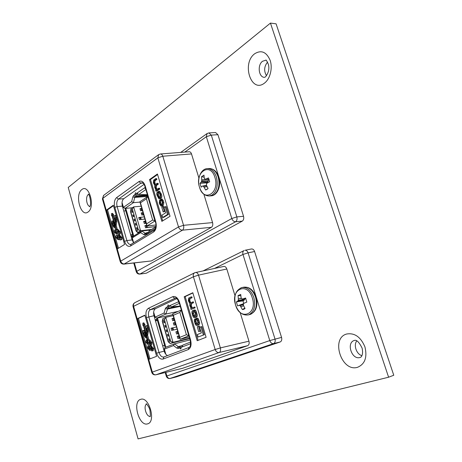 <?xml version="1.0" encoding="UTF-8"?>
<svg xmlns="http://www.w3.org/2000/svg" width="462" height="462" viewBox="0 0 462 462"><rect width="100%" height="100%" fill="white"/><g stroke="black" fill="none" stroke-linecap="round" stroke-linejoin="round"><path stroke-width="0.69" d="M356.774 340.875C353.338 345.131 356.479 354.238 361.908 355.665M267.573 62.11C264.097 66.459 263.744 70.998 266.51 75.733M138.074 438.9L68.232 187.462L270.449 23.1L388.6 377.217L138.074 438.9M270.449 23.1L276.085 23.822L393.768 375.248L388.6 377.217M173.885 318.081L173.198 318.387L173.804 320.466M175.179 322.505L174.486 322.805L175.098 324.896M175.138 322.522L173.331 322.932L173.978 325.15L175.785 324.74M176.472 326.929L172.164 328.066L172.776 330.18M172.892 327.76L173.464 330.018M173.539 329.989L177.125 329.146L171.639 330.446L170.992 328.216L172.811 327.789M177.772 331.375L177.079 331.664L177.697 333.778M177.731 331.393L175.924 331.82L176.576 334.043L178.378 333.61M179.077 335.822L178.372 336.105L178.996 338.23M179.031 335.839L177.223 336.272L177.876 338.507L179.683 338.063M165.46 353.817L164.143 349.266L165.188 347.488L174.492 343.82L178.234 346.616L179.019 346.777L178.309 348.435L179.62 347.932L180.781 349.018L181.248 347.308L190.667 343.688M168.826 341.967L170.721 341.204L164.455 319.617L162.589 320.443L162.439 321.107L168.364 341.557L170.126 343.474L168.185 341.759L162.272 321.361L162.907 318.578L165.748 317.307L173.186 315.685M169.681 340.552L169.121 338.767L168.734 338.929L169.254 340.719L169.681 340.552L169.121 338.767M168.376 336.076L167.822 334.292L167.435 334.453L167.954 336.244L168.376 336.076L167.822 334.292M167.082 331.601L166.528 329.822L166.141 329.989L166.655 331.774L167.082 331.601L166.528 329.822M165.783 327.136L165.234 325.363L164.847 325.531L165.361 327.31L165.783 327.136L165.234 325.363M164.495 322.684L163.941 320.911L163.554 321.078L164.074 322.857L164.495 322.684L163.941 320.911M155.498 320.969L158.085 320.189L157.455 318L172.886 314.657M156.63 318.093L157.294 320.409M174.948 306.583L167.816 308.385L165.829 314.039L156.716 318.162L155.226 317.071L154.914 317.267L155.399 317.215M155.226 317.071L164.033 313.057L165.367 308.535L166.308 307.265L170.212 306.133M180.186 306.069L171.61 306.907L169.958 305.573L169.161 305.942L168.093 304.914L167.579 306.676L169.092 307.802M179.285 303.008L178.211 301.744L178.777 301.484M178.309 348.435L176.906 348.146L173.487 345.576L164.472 349.11M179.019 346.777L182.086 345.824M181.295 347.505L179.62 347.932L180.33 346.269M179.857 312.416L173.354 315.303L179.799 337.352L186.405 334.696L179.857 312.416L181.196 310.031L188.802 335.839L180.093 339.31L172.649 313.854L181.341 309.996M186.405 334.696L188.941 335.805M179.799 337.352L180.093 339.31L189.305 337.035M165.893 347.21L165.28 345.091L164.512 345.397L165.148 347.586M164.033 313.057L165.829 314.039L178.136 311.4M156.716 318.162L157.455 318M173.487 345.576L174.492 343.82L190.148 339.899M164.455 319.617L165.748 317.307L173.025 342.319L189.645 338.196M170.721 341.204L173.025 342.319L170.126 343.474L189.761 338.588L170.022 343.509M173.845 318.104L172.037 318.503L172.684 320.715L174.538 320.299M172.649 313.854L173.354 315.303M173.198 318.387L172.072 318.636M174.486 322.805L173.365 323.059M172.164 328.066L171.027 328.332M177.079 331.664L175.953 331.93M178.372 336.105L177.252 336.376M169.161 305.942L170.022 305.763M178.829 301.617L169.958 305.573M190.644 342.4L190.569 343.728M190.61 342.053L182.779 345.085L182.068 346.991M162.682 345.876L165.28 345.091L158.085 320.189M164.512 345.397L162.705 345.963M169.254 340.719L169.641 340.563M167.954 336.244L168.341 336.082M166.655 331.774L167.042 331.612M165.361 327.31L165.748 327.148M164.074 322.857L164.455 322.69M147.407 343.174L146.523 342.14L147.06 341.251L146.679 339.928L146.269 339.934L145.813 342.019L147.869 344.513L149.041 341.412L150.3 342.798L150.081 343.757L149.549 343.716L149.925 345.05L150.595 345.091L150.993 342.919L148.735 340.072L148.1 340.373L146.72 335.539L147.453 331.577L146.835 328.211L147.274 328.014L146.604 325.658L145.293 326.247L146.962 330.353L146.292 334.049L143.699 324.977L144.138 324.78L142.908 323.048L142.839 325.369L143.272 325.173L146.812 337.572L144.797 335.839L143.74 332.796C144.086 331.647 143.826 330.913 142.949 330.596L142.879 330.619C142.273 331.497 142.417 332.288 143.312 332.987L144.664 336.532L147.239 339.062L147.869 341.262L147.407 343.174L147.719 343.099M254.597 251.519L248.082 252.847C247.361 250.999 246.327 250.144 244.976 250.271L251.501 248.966C252.91 248.874 253.944 249.723 254.597 251.519L281.554 337.393C282.091 339.697 281.624 341.227 280.145 341.99L273.591 343.595L169.912 378.505M165.823 372.384L166.851 375.958C167.55 377.824 168.699 378.655 170.305 378.442L176.334 376.923L280.145 341.99M167.567 355.578C166.049 354.937 164.928 353.459 164.201 351.137L153.985 315.713C153.193 312.231 153.713 309.863 155.555 308.61L176.807 298.608M163.612 349.11L164.582 348.862M154.112 314.495L153.725 314.576M155.163 319.802L157.005 319.398M150.595 345.091L151.524 344.866L151.923 342.694L149.665 339.847L148.469 340.072M148.146 344.513L149.076 344.288L149.665 341.666M147.418 339.691L146.269 339.934M147.84 342.66L147.459 341.158M146.431 336.226L145.357 334.99L144.67 332.588C145.016 331.433 144.756 330.7 143.878 330.382L143.809 330.411M146.749 332.166L144.635 324.769L145.068 324.572L143.838 322.846L142.908 323.048M148.972 339.957L147.649 335.32L148.383 331.364L147.771 327.997L148.21 327.806L147.534 325.45L146.604 325.658M144.895 315.396L138.45 318.405L149.983 358.876M149.07 349.001L148.181 347.955L148.718 347.077L148.342 345.749L147.915 345.749L147.47 347.828L149.532 350.346L150.704 347.257L151.975 348.654L151.761 349.607L151.218 349.567L151.6 350.895L153.211 350.71L153.603 348.55L151.057 345.686L150.127 345.911L149.07 349.001L149.388 348.92M149.821 350.346L150.751 350.109L151.334 347.511M149.596 346.667L149.272 345.518L147.915 345.749M149.503 348.481L149.111 346.979M190.973 309.465L195.12 307.854L194.854 306.97L191.747 308.108L190.604 306.762L190.696 303.765L193.584 302.697L193.318 301.813L190.223 302.951L189.039 301.472L189.073 298.845L192.1 297.701L191.834 296.823L190.875 297.014L188.75 297.996L188.34 300.779L189.813 303.517L189.732 305.469L191.095 308.46L190.731 308.645L190.973 309.465L195.12 307.854M190.806 302.714L189.813 300.652L190.032 298.654L192.1 297.701M192.348 307.859L191.303 305.677L191.655 303.563L193.584 302.697M198.1 337.017L204.314 334.731L201.894 326.599L200.935 326.825L199.653 327.344L201.322 332.963L197.366 334.528L198.1 337.017L204.314 334.731M192.891 292.96L185.147 296.581L198.106 340.35M198.695 331.624L199.925 331.133L198.469 326.224L197.245 326.726L198.695 331.624L200.727 330.959M199.809 327.281L199.428 325.999L198.469 326.224M195.322 317.521L196.465 317.123C197.384 316.586 197.534 315.425 196.899 313.652L196.523 312.381C196.102 310.707 195.466 309.898 194.6 309.962L192.7 310.556C191.788 311.105 191.643 312.26 192.267 314.021L192.642 315.286C193.058 316.972 193.705 317.781 194.577 317.712L195.507 317.342C196.425 316.799 196.575 315.638 195.94 313.865L195.565 312.595C195.143 310.914 194.502 310.106 193.642 310.169M197.615 325.248L198.764 324.85C199.682 324.087 199.896 323.169 199.411 322.095L198.816 320.079C198.4 318.618 197.869 317.977 197.222 318.162L196.032 318.457L196.489 319.236M197.262 324.301L195.957 321.356L195.923 318.792L194.97 319.011C194.254 319.254 194.121 320.172 194.566 321.771L195.004 323.256C195.305 324.711 195.923 325.439 196.87 325.439L197.811 325.075C198.724 324.312 198.943 323.394 198.452 322.314L197.857 320.299C197.441 318.838 196.91 318.197 196.263 318.382M195.178 272.615L223.833 266.435C225.173 266.343 226.166 267.192 226.813 268.994L198.521 275.15L220.374 347.903C220.876 350.26 220.461 351.796 219.138 352.518L155.913 374.798L182.357 368.347M248.96 341.181C249.474 343.433 249.047 344.929 247.678 345.668L219.138 352.518C217.336 352.72 216.014 351.715 215.177 349.52L193.411 276.767L133.593 306.318L152.321 372.118L215.177 349.52L220.374 347.903L248.96 341.181L240.165 312.508M235.037 295.801L226.813 268.994M194.577 272.828L134.927 302.633C133.657 303.367 133.212 304.591 133.593 306.318L133.073 306.739L151.744 372.36L152.321 372.118C153.061 374.099 154.296 374.982 156.029 374.763L182.588 368.289L247.678 345.668M149.082 359.217L156.618 356.317L144.837 315.182L137.52 318.607L149.082 359.217M192.821 292.735L184.188 296.771L197.187 340.702L206.098 337.272L192.821 292.735M244.08 250.571C242.868 251.288 242.498 252.581 242.977 254.464L248.082 252.847L274.988 338.969C275.502 341.314 275.034 342.856 273.591 343.595C271.899 343.78 270.628 342.775 269.779 340.581L242.977 254.464L214.518 268.428M195.542 272.482C196.812 272.361 197.805 273.25 198.521 275.15L193.411 276.767C192.954 274.867 193.382 273.539 194.687 272.776L195.542 272.482M185.147 296.581L184.188 296.771M138.45 318.405L137.52 318.607M203.355 334.967L200.935 326.825M199.925 331.133L200.722 330.936M193.63 311.151L192.995 311.428L192.625 313.565L193.162 315.367L194.381 316.799L195.207 316.464L195.582 314.327L195.045 312.514L193.63 311.151L194.011 311.065M194.207 311.105L193.584 313.352L194.97 316.568M194.161 308.062L193.896 307.172M192.625 302.899L192.359 302.009M191.135 297.898L190.875 297.014M196.292 319.277L197.424 320.518L197.869 322.02L197.517 324.191L196.668 324.526L195.484 323.209L195.004 321.575L195.224 319.831L196.183 319.612M195.224 319.831L194.97 319.011M150.993 342.919L151.923 342.694M148.735 340.072L149.665 339.847M146.835 328.211L147.771 327.997M147.274 328.014L148.21 327.806M145.963 328.598L146.425 328.488M143.699 324.977L144.635 324.769M144.138 324.78L145.068 324.572M142.839 325.369L143.301 325.265M143.74 332.796L144.67 332.588M146.523 342.14L147.453 341.915M147.06 341.251L147.811 341.072M146.679 339.928L147.436 339.749M148.677 342.764L149.607 342.538M149.792 343.763L150.254 343.647M149.549 343.716L150.317 343.532M152.281 350.947L152.668 348.781L153.603 348.55M152.668 348.781L150.404 345.911L151.334 345.68M148.181 347.955L149.111 347.73M148.718 347.077L149.561 346.87M148.342 345.749L149.272 345.518M150.346 348.602L151.276 348.371M151.461 349.613L151.94 349.491M151.218 349.567L151.998 349.37M155.255 320.126L157.097 319.721M244.802 298.775L243.919 300.473L237.711 301.114L236.353 301.9L237.589 305.931L243.67 303.661L239.004 305.301L239.766 305.469L243.347 304.302M243.919 300.473L242.96 300.872L243.763 303.557M243.67 305.85L240.731 306.618L242.377 309.569L243.803 309.315L245.056 308.477L243.503 305.48L243.428 303.95L244.138 303.176L246.823 302.096L245.565 298.013L242.833 298.949L245.888 298.666M235.562 304.949C239.963 321.257 257.767 314.437 252.316 297.955C247.465 281.306 230.145 289.154 235.562 304.949C233.524 295.824 235.701 290.015 242.1 287.52L240.771 287.942M237.711 301.114L244.011 300.392M244.733 299.463L238.207 300.381L237.786 301.039M238.207 300.381L244.814 299.168M241.441 298.354L238.34 298.995L238.288 300.086M238.34 298.995L241.355 298.192M242.758 298.966L245.894 298.671L242.758 298.966L241.626 298.671L241.089 297.644L240.725 294.421L238.069 295.565L238.334 298.816M240.731 306.618L243.601 305.7M243.37 304.533L239.992 305.636L240.638 306.473M244.82 308.073L242.377 309.569M242.96 300.872L236.353 301.9M240.829 295.772L238.069 295.565M208.229 179.285L208.218 181.156L207.473 182.305L201.178 182.126L199.994 183.345L201.166 187.174L202.454 186.082L206.537 185.476M207.132 186.723L204.008 187.133L205.613 190.015L208.079 188.467L206.56 185.522L206.393 184.28L207.126 183.102L209.661 181.78L208.46 177.899L205.89 179.094L209.078 179.25M199.509 187.249C203.707 202.853 220.079 193.029 214.917 177.437C210.302 161.579 194.381 172.32 199.509 187.249C196.783 178.99 200.855 168.705 207.421 168.601L209.176 168.509C213.201 168.595 216.204 171.419 218.174 176.986C220.068 185.112 218.63 191.089 213.86 194.912L211.122 195.83C217.492 195.582 221.581 185.401 218.797 177.119C216.799 171.471 213.594 168.595 209.176 168.509M201.178 182.126L207.565 182.213M208.218 181.156L201.617 181.277L201.241 182.028M201.617 181.277L201.692 180.965L208.293 180.85M208.235 179.354L201.738 179.891L201.692 180.965M201.738 179.891L207.467 179.244M204.961 179.117L209.107 179.331L204.764 178.985L204.268 178.084L203.961 175.115L201.524 176.703L201.732 179.718M209.09 179.291L204.972 179.117M204.008 187.133L207.063 186.579M206.606 185.632L203.309 186.238L203.921 186.995M207.288 189.264L205.613 190.015M207.473 182.305L206.595 182.865L206.722 183.61M206.595 182.865L199.994 183.345M204.135 177.165L201.524 176.703M141.834 208.477L141.199 208.899L141.719 210.678M143.07 212.693L142.429 213.115L142.954 214.905M144.3 216.903L140.667 217.279L139.998 217.718L140.523 219.525M140.667 217.279L141.216 219.45M141.291 219.404L144.918 219.023M145.542 221.159L144.901 221.569L145.426 223.377M145.501 221.183L143.676 221.379L144.294 223.504L146.119 223.302M146.783 225.398L146.136 225.803L146.668 227.627M146.997 226.005L147.361 227.547M147.436 227.506L155.85 226.536M133.31 242.377L132.074 238.103L133.108 236.405L141.678 231.052L145.16 233.2L145.888 233.218L145.143 234.667L146.35 233.928L146.812 234.696M136.625 230.885L138.369 229.781L132.392 209.188L130.671 210.349L130.538 211.042L136.192 230.555L137.907 232.415L137.572 232.536L136.099 231.029L130.457 211.567L131.023 208.662L133.645 206.884L141.17 206.202M137.399 229.308L136.868 227.604L136.509 227.83L137 229.539L137.399 229.308L136.868 227.604M136.157 225.034L135.626 223.337L135.268 223.562L135.764 225.271L136.157 225.034L135.626 223.337M134.921 220.772L134.39 219.069L134.032 219.306L134.529 221.009L134.921 220.772L134.39 219.069M133.685 216.516L133.154 214.818L132.802 215.055L133.293 216.753L133.685 216.516L133.154 214.818M132.455 212.266L131.924 210.568L131.566 210.811L132.063 212.503L132.455 212.266L131.924 210.568M123.839 211.174L126.374 210.447L125.768 208.356L132.363 207.756M124.936 208.356L125.589 210.62M147.459 194.947L136.388 195.819L134.731 197.436L133.42 202.662L125.029 208.426L123.539 207.259L123.267 207.571L124.018 207.634M123.539 207.259L131.653 201.657L132.848 196.876L133.709 195.432L134.881 194.612L138.144 194.363M147.384 194.693L138.715 194.502L137.064 193.087L136.336 193.595L135.487 192.718L134.881 194.612L136.388 195.819M145.721 189.056L144.658 187.774L145.23 187.376M155.815 226.83L149.082 230.977L148.602 232.542L147.852 233.004L147.909 234.026M145.143 234.667L143.844 234.627L140.662 232.657L132.363 237.826M145.888 233.218L147.095 232.478L148.55 232.305M147.944 233.732L146.35 233.928L147.095 232.478M146.442 198.781L140.454 202.835L146.598 223.845L152.679 219.999L146.442 198.781L147.736 196.402L154.972 220.98L146.962 226.005L139.865 201.75L147.88 196.39L134.731 197.436L132.848 196.876M152.679 219.999L155.122 220.963M146.598 223.845L146.962 226.005L155.919 224.994M133.761 235.995L133.241 234.199L132.53 234.65L133.062 236.492M131.653 201.657L133.42 202.662L139.969 202.102M125.029 208.426L125.768 208.356M140.662 232.657L141.678 231.052L150.676 229.995M132.392 209.188L133.645 206.884L140.581 230.74L151.553 229.452M138.369 229.781L140.581 230.74L137.907 232.415L139.876 232.178M146.743 225.427L144.912 225.629L145.536 227.76L155.85 226.576M140.598 217.325L138.756 217.515L139.374 219.646L144.929 219.057M143.029 212.722L141.199 212.901L141.817 215.021L143.694 214.83M141.794 208.501L139.963 208.674L140.581 210.787L142.458 210.608M139.865 201.75L140.454 202.835M141.199 208.899L140.061 209.009M142.429 213.115L141.291 213.225M139.998 217.718L138.848 217.833M144.901 221.569L143.763 221.691M146.136 225.803L145.004 225.935M136.336 193.595L137.254 193.526M145.328 187.728L144.658 187.774L137.064 193.087M130.694 234.944L133.241 234.199L126.374 210.447M132.53 234.65L130.775 235.227M137 229.539L137.364 229.314M135.764 225.271L136.123 225.04M134.529 221.009L134.887 220.772M133.293 216.753L133.651 216.516M132.063 212.503L132.415 212.266M115.945 232.906L115.119 232.028L115.604 231.035L115.13 229.781C114.339 229.943 114.114 230.694 114.46 232.034L116.476 234.165L117.562 230.809L118.619 231.999L117.925 233.062L118.289 234.332L118.67 234.321C119.41 234.09 119.606 233.31 119.26 231.993L117.146 229.539L116.563 229.96L115.246 225.346L115.887 221.229L115.292 217.954L115.696 217.677L115.055 215.431L113.848 216.256L115.425 220.085L114.836 223.926L112.364 215.269L112.768 214.992L111.613 213.473L111.567 215.818L111.971 215.546L115.35 227.379L113.121 225.427L111.833 221.027L112.07 223.4L113.352 226.721L115.754 228.8L116.355 230.896L116.049 232.894M217.931 134.708L211.296 135.106L208.911 132.912L215.563 132.53L217.931 134.708L243.543 216.297C244.057 218.514 243.636 220.126 242.279 221.131L235.597 221.766L139.801 274.099L146.315 273.198L242.279 221.131M132.242 237.895L133.645 242.752L132.126 239.911L122.378 206.116C121.616 202.754 122.084 200.283 123.77 198.695L144.063 184.361M132.115 239.888L132.571 239.83M131.029 236.105L132.883 235.88M123.071 206.889L122.615 206.93M119.485 234.222L119.612 234.211C120.351 233.98 120.547 233.2 120.201 231.884L117.949 229.447M118.041 233.05L118.145 231.081M116.551 234.153L117.417 234.055L118.001 233.322M115.246 229.77L115.979 229.689M116.326 232.484L116.257 230.96M115.061 226.38L114.056 225.329L112.774 220.934L111.833 221.027M115.24 221.951L113.305 215.177L113.71 214.905L112.555 213.386L111.613 213.473M117.4 229.51L116.181 225.248L116.834 221.131L116.233 217.856L116.638 217.585L115.997 215.338L115.055 215.431M113.473 205.7L107.53 209.898L118.457 248.233M121.079 239.795L121.217 239.79C121.956 239.553 122.147 238.779 121.801 237.468L119.525 235.019M119.629 238.629L119.733 236.654M118.156 239.709L119.011 239.611L119.594 238.889M118.001 236.024L117.533 235.239M117.914 238.04L117.827 236.515M155.873 191.118L156.843 191.049L159.771 189.062L159.517 188.219L158.547 188.288L156.41 189.657L155.509 188.467L155.567 185.447L157.334 184.228L158.31 184.159L158.062 183.322L157.086 183.385L154.937 184.76L154.019 183.443L154.031 180.798L155.925 179.475L156.901 179.412L156.647 178.575L155.677 178.638L153.725 180.001L153.372 182.871L154.753 185.354L154.695 187.329L155.977 190.084L155.642 190.338L155.873 191.118L158.795 189.131L159.771 189.062M155.492 184.488L154.816 182.785L155.007 180.74L156.901 179.412M156.947 189.38L156.237 187.56L156.543 185.377L158.31 184.159M162.682 217.492L163.646 217.394L168.474 214.38L166.17 206.653L165.2 206.745L164.022 207.502L165.61 212.838L161.977 215.13L162.682 217.492L167.498 214.483L168.474 214.38M157.588 174.515L150.479 179.539L162.711 220.836M163.178 211.966L164.31 211.25L162.924 206.589L161.798 207.317L163.178 211.966L165.136 211.244M164.166 207.409L163.895 206.497L162.924 206.589M158.98 198.827L161.088 198.123C161.931 197.418 162.058 196.229 161.463 194.56L159.592 191.193L157.473 191.903C156.635 192.619 156.514 193.803 157.103 195.461L158.98 198.827L160.118 198.21C160.961 197.493 161.082 196.31 160.487 194.641L158.622 191.268M160.857 200.011L161.908 201.051L162.335 202.477L162.029 204.724L161.024 205.278L160.152 204.1L159.638 199.982L159.292 202.824L159.708 204.239L161.128 206.179L162.098 206.092L163.277 205.463L163.848 202.581L163.277 200.67L162.058 198.96L160.614 199.232L160.857 200.011L161.307 199.971M161.579 205.013L160.66 202.466L160.609 199.896L159.638 199.982M160.481 153.973L158.645 154.626L157.837 157.854L162.803 156.231C162.26 154.73 161.486 153.973 160.481 153.973L189.201 151.75C190.28 151.802 191.049 152.529 191.511 153.938L162.803 156.231L183.558 225.317C184.032 227.575 183.662 229.192 182.455 230.174L123.955 264.12L151.328 260.943L211.429 227.304L182.455 230.174C180.63 230.128 179.308 229.048 178.505 226.94L157.837 157.854L102.859 198.325L120.732 261.134L178.505 226.94L183.558 225.317L212.578 222.597L203.846 194.15M198.955 178.205L191.511 153.938M212.578 222.597C213.074 224.769 212.693 226.334 211.429 227.304M117.631 248.747L124.573 244.444L113.334 205.209L106.595 209.985L117.631 248.747M157.432 173.989L149.509 179.597L161.867 221.362L170.045 216.297L157.432 173.989M208.911 132.912L207.051 133.547L206.335 136.729L211.296 135.106L236.85 216.897C237.341 219.15 236.925 220.767 235.597 221.766C233.882 221.702 232.611 220.622 231.791 218.52L206.335 136.729L184.765 152.096M150.479 179.539L149.509 179.597M107.53 209.898L106.595 209.985M167.498 214.483L165.2 206.745M164.31 211.25L165.113 211.169M158.333 192.331L157.75 192.723L157.432 194.935L158.864 197.927L159.835 197.384L160.158 195.166L159.65 193.445L158.726 192.175L158.333 192.331L159.061 192.273M159.153 192.359L158.72 192.648L158.402 194.86L159.413 197.661M158.795 189.131L158.547 188.288M157.334 184.228L157.086 183.385M155.925 179.475L155.677 178.638M159.881 200.756L160.851 200.675M161.128 206.179L162.306 205.555L162.872 202.668L162.306 200.756L161.088 199.041M119.26 231.993L120.201 231.884M117.146 229.539L118.087 229.435M115.292 217.954L116.233 217.856M115.696 217.677L116.638 217.585M114.489 218.497L114.957 218.451M112.364 215.269L113.305 215.177M112.768 214.992L113.71 214.905M111.567 215.818L112.035 215.771M112.462 223.134L113.404 223.036M115.119 232.028L116.054 231.918M115.604 231.035L116.349 230.948M117.117 232.259L118.058 232.149M117.925 233.062L118.428 233.004M120.859 237.583L118.647 235.118L117.527 238.467L116.701 237.578L117.192 236.59L116.701 235.331C115.916 235.499 115.696 236.249 116.037 237.578L118.076 239.726L119.156 236.382L120.218 237.583L119.519 238.64L119.883 239.911L120.276 239.905C121.015 239.668 121.206 238.894 120.859 237.583L121.801 237.468M118.74 235.112L119.681 234.996M116.701 237.578L117.637 237.462M117.192 236.59L117.937 236.504M116.828 235.325L117.77 235.21M118.705 237.832L119.646 237.716M119.519 238.64L120.045 238.577M131.225 236.787L133.021 236.561M360.019 357.484C351.767 360.204 345.992 342.602 354.389 340.442L354.4 340.442C356.577 339.582 359.147 342.146 362.11 348.14C363.513 354.579 361.319 357.293 360.268 357.403L360.019 357.484M346.598 334.032C330.48 338.311 341.476 372.326 357.507 367.319C364.957 364.143 367.429 357.317 364.922 346.841C360.672 336.913 354.568 332.646 346.598 334.032M265.205 77.056L264.46 77.345C258.662 77.397 257.178 64.951 262.549 61.261L265.783 60.216C265.962 59.471 266.845 60.892 268.434 64.472C269.508 68.954 268.514 73.083 265.465 76.865M254.706 53.736C241.366 63.375 251.126 93.572 264.362 83.195C270.056 79.141 272.851 68.336 270.154 60.355C266.453 51.911 261.307 49.705 254.706 53.736M150.133 416.429C146.2 416.678 143.162 406.11 146.564 404.059M140.639 399.364C132.057 401.472 139.074 426.692 147.517 423.873C156.451 422.129 149.041 395.951 140.639 399.364M89.726 206.422C86.469 205.602 85.349 196.564 88.265 194.641L88.577 194.438M81.786 189.616C74.463 194.733 80.879 217.793 88.063 211.983C95.68 207.097 88.929 183.247 81.786 189.616M164.345 349.162L165.823 354.29M153.644 312.081L155.105 317.128M166.308 307.265L167.816 308.385L177.841 306.3M176.906 348.146L178.234 346.616L182.184 345.611M165.367 308.535L167.29 309.095L180.278 306.381M162.907 318.578L162.589 320.443M171.61 306.907L179.377 303.332M157.38 320.38L164.57 345.293M176.241 376.946L170.212 378.47C168.295 378.765 166.984 378.008 166.274 376.189L269.779 340.581L281.554 337.393M156.63 353.205L146.414 317.567C145.386 313.011 146.056 309.915 148.423 308.281L172.655 296.714C175.537 295.865 177.812 297.719 179.481 302.281L190.581 339.951C191.695 344.848 190.898 348.065 188.184 349.613L163.034 359.066C160.308 359.58 158.171 357.628 156.63 353.205L159.026 352.466C160.141 355.711 161.717 357.23 163.75 357.022L163.802 357.005M175.589 298.007L150.341 309.684C148.516 310.938 147.996 313.317 148.787 316.822L159.026 352.466L164.201 351.137M179.481 302.281L179.141 302.529C177.645 299.093 176.322 297.592 175.173 298.013L174.63 298.198L172.655 296.714M153.985 315.713L146.414 317.567M155.555 308.61L150.341 309.684L148.423 308.281M195.565 312.595L196.523 312.381M195.94 313.865L196.899 313.652M195.507 317.342L196.465 317.123M194.802 317.642L195.761 317.423M192.995 311.428L193.953 311.221M193.162 315.367L194.115 315.153M192.625 313.565L193.584 313.352M190.604 306.762L191.563 306.56M190.344 305.879L191.303 305.677M190.696 303.765L191.655 303.563M189.039 301.472L189.998 301.276M188.854 300.849L189.813 300.652M189.073 298.845L190.032 298.654M195.484 323.209L196.442 322.984M195.004 321.575L195.957 321.356M197.089 325.369L198.048 325.144M197.811 325.075L198.764 324.85M198.452 322.314L199.411 322.095M197.857 320.299L198.816 320.079M146.72 335.539L147.649 335.32M146.685 334.754L147.615 334.534M147.453 331.577L148.383 331.364M147.395 330.163L148.325 329.949M144.797 335.839L145.726 335.626M144.427 335.204L145.357 334.99M188.184 349.613L188.987 347.464C190.46 347.026 190.87 344.588 190.217 340.142L190.581 339.951M163.034 359.066L163.952 356.953M235.568 304.972C238.225 312.254 242.411 315.575 248.14 314.94L249.018 314.668C254.21 311.706 255.815 305.994 253.834 297.534C251.166 290.402 247.251 287.069 242.1 287.52L243.821 287.173C248.978 286.717 252.887 290.044 255.555 297.158C257.53 305.601 255.925 311.301 250.733 314.258L249.855 314.535C256.092 311.937 258.189 306.127 256.139 297.095C253.476 289.969 249.37 286.659 243.821 287.173M243.636 303.701L239.091 305.301M199.52 187.301C201.524 193.087 204.81 195.98 209.373 195.98L212.116 195.062C216.88 191.228 218.312 185.239 216.412 177.096C214.443 171.518 211.446 168.688 207.421 168.601M202.454 186.082L206.502 185.302L202.489 186.082M122.037 202.523L123.423 207.34M148.602 232.542L155.434 228.349M133.709 195.432L135.216 196.633L147.661 195.645M143.844 234.627L145.16 233.2L146.108 233.085M130.457 211.567L130.538 211.042M136.192 230.555L136.099 231.029M131.023 208.662L130.671 210.349M138.715 194.502L145.865 189.535M125.67 210.597L132.536 234.361M134.367 262.953L136.769 271.315L231.791 218.52L236.85 216.897L243.543 216.297M139.801 274.099C138.069 274.18 136.896 273.417 136.284 271.806L136.769 271.315C137.445 273.117 138.594 274.001 140.217 273.966L146.315 273.198M123.955 264.12C122.13 264.189 120.894 263.375 120.253 261.671L120.732 261.134C121.448 263.04 122.678 263.987 124.428 263.969L151.328 260.943M124.555 241.314L114.813 207.322C113.819 202.928 114.414 199.694 116.591 197.62L138.877 181.618C141.528 180.244 143.642 181.699 145.218 185.978L155.775 221.806C156.843 226.519 156.133 229.897 153.65 231.947L130.521 246.038C128.009 247.055 126.022 245.478 124.555 241.314L126.888 240.575C127.755 243.208 129.019 244.513 130.682 244.485L130.994 244.375M142.92 183.067L140.841 183.206L118.503 199.122C116.822 200.716 116.36 203.199 117.129 206.583L126.888 240.575L132.126 239.911M144.929 186.353C144.029 183.905 143.064 182.709 142.03 182.761L140.841 183.206L138.877 181.618M122.378 206.116L117.129 206.583L114.813 207.322M123.77 198.695L118.503 199.122L116.591 197.62M120.236 261.619L102.431 199.024L103.719 195.316L158.478 154.753M160.129 193.434L161.099 193.353M160.487 194.641L161.463 194.56M160.118 198.21L161.088 198.123M159.471 198.631L160.441 198.55M157.75 192.723L158.72 192.648M157.94 196.65L158.911 196.569M157.432 194.935L158.402 194.86M155.509 188.467L156.485 188.398M155.261 187.63L156.237 187.56M155.567 185.447L156.543 185.377M154.019 183.443L154.995 183.374M153.846 182.848L154.816 182.785M154.031 180.798L155.007 180.74M160.152 204.1L161.123 204.013M159.69 202.552L160.66 202.466M161.642 205.983L162.612 205.89M162.306 205.555L163.277 205.463M162.872 202.668L163.848 202.581M162.306 200.756L163.277 200.67M115.246 225.346L116.181 225.248M115.205 224.561L116.147 224.463M115.887 221.229L116.834 221.131M115.823 219.814L116.765 219.721M113.467 226.005L114.409 225.901M113.121 225.427L114.056 225.329M153.65 231.947L154.181 230.192C154.799 230.451 156.895 225.629 155.475 222.176L155.775 221.806M155.463 222.135L144.941 186.4L145.218 185.978M130.521 246.038L131.064 244.329L154.112 230.232M88.311 194.086C89.68 194.069 91.771 205.03 89.53 206.814L89.593 206.785M146.321 403.852C145.576 402.754 149.492 407.022 149.959 410.337C150.456 414.408 150.485 416.545 150.04 416.747M153.603 312.716L154.909 317.255M166.274 376.183L165.223 372.528M243.988 250.618L203.176 270.853M151.744 372.372C152.489 374.289 153.875 375.098 155.913 374.798M134.927 302.633C133.327 303.551 132.704 304.908 133.062 306.704M195.536 317.498L194.577 317.712M197.823 325.213L196.87 325.439M142.949 330.596L143.878 330.382M179.141 302.529L190.217 340.13M188.987 347.464L163.75 357.022M248.14 314.94L249.855 314.535M209.373 195.98L211.122 195.83M137.572 232.536L139.715 232.282M121.997 203.17L123.262 207.548M136.273 271.76L133.761 263.017M206.912 133.651L180.74 152.402M103.552 195.443L102.408 198.943M117.065 229.545L118.006 229.441M115.13 229.781L116.008 229.683M116.476 234.165L117.417 234.055M118.67 234.321L119.612 234.211M118.647 235.118L119.589 235.002M116.701 235.331L117.643 235.222M118.076 239.726L119.011 239.611M120.276 239.905L121.217 239.79"/></g></svg>
